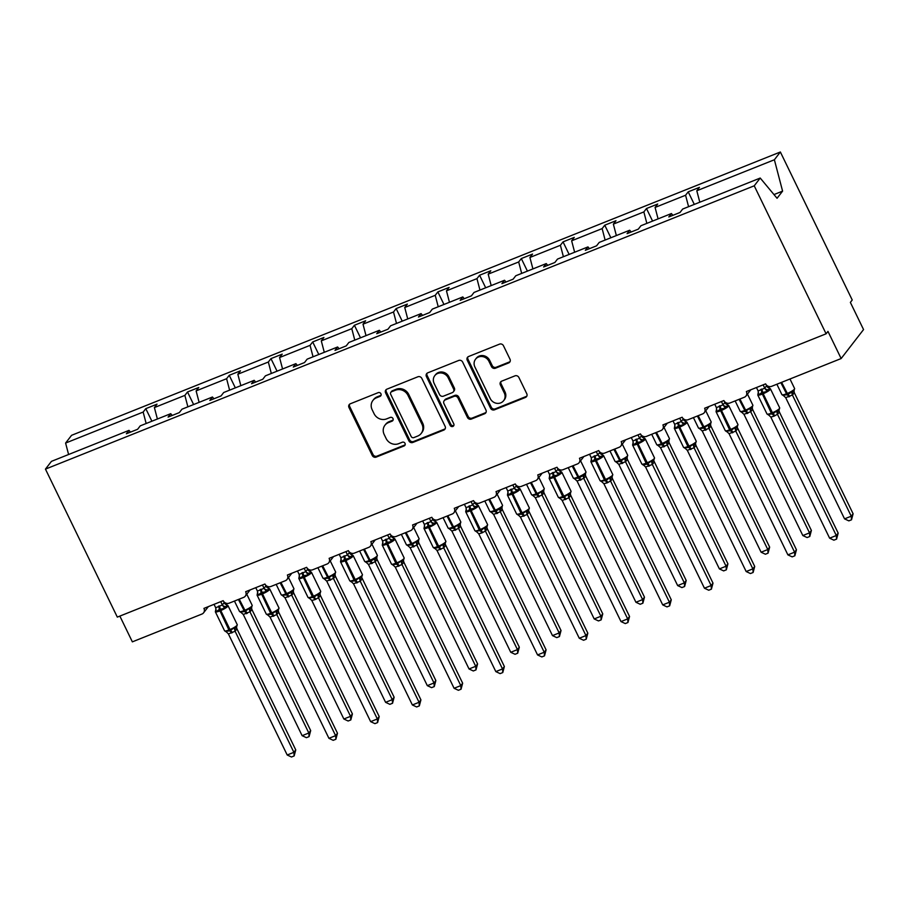 <?xml version="1.0" encoding="UTF-8"?>
<svg xmlns="http://www.w3.org/2000/svg" width="909" height="909" viewBox="0 0 909 909"><rect width="100%" height="100%" fill="white"/><g stroke="black" fill="none" stroke-linecap="round" stroke-linejoin="round"><path stroke-width="1.36" d="M380.939 393.779A2.113 1.943 -142.3 0 0 378.201 392.643L350.306 403.789A3.022 2.772 -142.3 0 0 348.976 407.505L372.27 455.489A3.022 2.772 -142.3 0 0 376.19 457.102L404.085 445.955A2.113 1.943 -142.3 0 0 405.016 443.353A2.113 1.943 -142.3 0 0 402.278 442.228L398.665 443.672A9.658 8.863 -142.3 0 1 386.12 438.49L384.177 434.491A9.658 8.863 -142.3 0 1 384.939 425.23A9.658 8.863 -142.3 0 1 388.438 422.605L392.052 421.162A2.113 1.943 -142.3 0 0 392.983 418.56A2.113 1.943 -142.3 0 0 390.234 417.436L386.62 418.879A9.658 8.863 -142.3 0 1 374.088 413.709L372.145 409.709A9.658 8.863 -142.3 0 1 372.906 400.449A9.658 8.863 -142.3 0 1 376.406 397.824L380.007 396.381A2.113 1.943 -142.3 0 0 380.939 393.779M508.676 362.93A3.022 2.772 -142.3 0 0 510.006 359.214L503.472 345.75A3.022 2.772 -142.3 0 0 499.552 344.136L468.578 356.521A3.022 2.772 -142.3 0 0 467.249 360.237L490.542 408.209A3.022 2.772 -142.3 0 0 494.462 409.834L525.436 397.449A3.022 2.772 -142.3 0 0 526.777 393.733L518.88 377.474A3.022 2.772 -142.3 0 0 514.96 375.86L501.7 381.155A3.022 2.772 -142.3 0 0 500.37 384.871L504.279 392.938A8.067 7.408 -142.3 0 1 503.643 400.676A8.067 7.408 -142.3 0 1 490.235 398.551L474.896 366.963A8.067 7.408 -142.3 0 1 475.543 359.214A8.067 7.408 -142.3 0 1 488.951 361.35L491.508 366.611A3.022 2.772 -142.3 0 0 495.428 368.225L508.676 362.93L509.426 361.964A3.022 2.772 -142.3 0 0 510.085 361.577M130.476 432.127L129.01 430.366L51.438 461.363L45.45 469.112L117.318 617.109L826.099 333.808L827.963 331.387L841.143 358.544L771.605 386.336A4.613 4.227 37.7 0 1 765.617 383.871L746.357 391.563A4.613 4.227 -142.3 0 1 744.323 397.244L729.882 403.017A4.613 4.227 37.7 0 1 723.894 400.551L704.634 408.243A4.613 4.227 -142.3 0 1 702.6 413.925L688.158 419.697A4.613 4.227 37.7 0 1 682.17 417.231L662.911 424.923A4.613 4.227 -142.3 0 1 660.877 430.605L646.435 436.377A4.613 4.227 37.7 0 1 640.447 433.9L621.188 441.604A4.613 4.227 -142.3 0 1 619.154 447.285L604.712 453.057A4.613 4.227 37.7 0 1 598.724 450.58L579.465 458.284A4.613 4.227 -142.3 0 1 577.431 463.954L562.989 469.726A4.613 4.227 37.7 0 1 556.99 467.26L537.742 474.952A4.613 4.227 -142.3 0 1 535.708 480.634L521.255 486.406A4.613 4.227 37.7 0 1 515.267 483.94L496.007 491.633A4.613 4.227 -142.3 0 1 493.973 497.314L479.532 503.086A4.613 4.227 37.7 0 1 473.544 500.62L454.284 508.313A4.613 4.227 -142.3 0 1 452.25 513.994L437.808 519.766A4.613 4.227 37.7 0 1 431.82 517.289L412.561 524.993A4.613 4.227 -142.3 0 1 410.527 530.674L396.085 536.446A4.613 4.227 37.7 0 1 390.097 533.969L370.838 541.673A4.613 4.227 -142.3 0 1 368.804 547.343L354.362 553.115A4.613 4.227 37.7 0 1 348.374 550.649L329.115 558.353A4.613 4.227 -142.3 0 1 327.081 564.023L312.639 569.795A4.613 4.227 37.7 0 1 306.651 567.33L287.392 575.022A4.613 4.227 -142.3 0 1 285.358 580.703L270.916 586.475A4.613 4.227 37.7 0 1 264.928 584.01L245.669 591.702A4.613 4.227 -142.3 0 1 243.635 597.383L229.193 603.156A4.613 4.227 37.7 0 1 223.194 600.679L203.946 608.382A4.613 4.227 -142.3 0 1 201.912 614.064L132.362 641.856L119.863 616.097M45.45 469.112L754.231 185.811L826.099 333.808M421.821 378.394A3.022 2.772 -142.3 0 0 417.913 376.769L386.927 389.154A3.022 2.772 -142.3 0 0 385.598 392.87L408.891 440.854A3.022 2.772 -142.3 0 0 412.811 442.467L443.797 430.082A3.022 2.772 -142.3 0 0 445.126 426.366L421.821 378.394M427.753 372.838L458.727 360.453A3.022 2.772 -142.3 0 1 462.647 362.066L485.951 410.05A3.022 2.772 -142.3 0 1 484.622 413.765L471.362 419.06A3.022 2.772 -142.3 0 1 467.442 417.447L457.988 397.994A3.022 2.772 -142.3 0 0 454.068 396.369L445.274 399.892A3.022 2.772 -142.3 0 0 443.944 403.607L453.784 423.867A2.113 1.943 -142.3 0 1 453.614 425.889A2.113 1.943 -142.3 0 1 450.103 425.332L426.423 376.553A3.022 2.772 -142.3 0 1 427.753 372.838M754.231 185.811L760.219 178.05L682.659 209.059L680.023 212.467L668.797 216.956L671.421 213.547L672.899 215.319M694.306 204.4L688.204 191.844L685.579 195.242L655.082 207.434L658.082 218.887M688.579 206.695L685.579 195.242M671.421 213.547L640.936 225.739L638.3 229.148L627.074 233.636L629.698 230.227L631.176 231.988M652.582 221.08L646.481 208.525L643.856 211.922L613.359 224.114L616.359 235.556M646.844 223.375L643.856 211.922M629.698 230.227L599.213 242.419L596.577 245.816L585.339 250.305L587.975 246.907L589.452 248.668M610.859 237.76L604.758 225.193L602.133 228.602L571.636 240.794L574.636 252.236M605.121 240.056L602.133 228.602M587.975 246.907L557.49 259.088L554.854 262.496L543.616 266.985L546.252 263.587L547.718 265.348M569.136 254.44L563.035 241.874L560.399 245.282L529.913 257.463L532.913 268.916M563.398 256.724L560.399 245.282M546.252 263.587L515.767 275.768L513.13 279.177L501.893 283.665L504.529 280.256L505.995 282.029M527.413 271.109L521.312 258.554L518.675 261.962L488.19 274.143L491.19 285.596M521.675 273.404L518.675 261.962M504.529 280.256L474.032 292.448L471.407 295.857L460.17 300.345L462.806 296.936L464.272 298.709M485.69 287.789L479.588 275.234L476.952 278.631L446.467 290.823L449.455 302.277M479.952 290.085L476.952 278.631M462.806 296.936L432.309 309.128L429.684 312.537L418.447 317.025L421.083 313.616L422.549 315.378M443.967 304.47L437.865 291.914L435.229 295.311L404.744 307.503L407.732 318.945M438.229 306.765L435.229 295.311M421.083 313.616L390.586 325.808L387.961 329.206L376.724 333.694L379.36 330.297L380.826 332.058M402.233 321.15L396.142 308.583L393.506 311.992L363.009 324.183L366.009 335.626M396.506 323.445L393.506 311.992M379.36 330.297L348.863 342.477L346.227 345.886L335.001 350.374L337.625 346.977L339.102 348.738M360.509 337.83L354.408 325.263L351.783 328.672L321.286 340.852L324.286 352.306M354.783 340.114L351.783 328.672M337.625 346.977L307.14 359.157L304.504 362.566L293.277 367.054L295.902 363.645L297.379 365.418M318.786 354.499L312.685 341.943L310.06 345.352L279.563 357.532L282.563 368.986M313.048 356.794L310.06 345.352M295.902 363.645L265.417 375.837L262.781 379.246L251.543 383.734L254.179 380.326L255.656 382.098M277.063 371.179L270.962 358.623L268.337 362.021L237.84 374.213L240.84 385.666M271.325 373.474L268.337 362.021M254.179 380.326L223.694 392.518L221.057 395.926L209.82 400.414L212.456 397.006L213.922 398.767M235.34 387.859L229.238 375.303L226.602 378.701L196.117 390.893L199.116 402.335M229.602 390.154L226.602 378.701M212.456 397.006L181.97 409.198L179.334 412.595L168.097 417.083L170.733 413.686L172.199 415.447M193.617 404.539L187.515 391.972L184.879 395.381L154.394 407.573L157.018 404.164L145.792 408.652L143.156 412.061L65.596 443.058L71.584 435.309L780.365 151.996L852.233 299.993L850.37 302.413L863.55 329.569L841.143 358.544M187.879 406.834L184.879 395.381M129.01 430.366L126.374 433.763L137.611 429.275L140.236 425.867L170.733 413.686M151.894 421.219L145.792 408.652M146.156 423.503L143.156 412.061M699.805 202.207L696.805 190.754L699.441 187.356L688.204 191.844M646.481 208.525L657.718 204.025L655.082 207.434M604.758 225.193L615.995 220.705L613.359 224.114M563.035 241.874L574.272 237.385L571.636 240.794M521.312 258.554L532.549 254.065L529.913 257.463M479.588 275.234L490.815 270.746L488.19 274.143M437.865 291.914L449.091 287.414L446.467 290.823M396.142 308.583L407.368 304.095L404.744 307.503M354.408 325.263L365.645 320.775L363.009 324.183M312.685 341.943L323.922 337.455L321.286 340.852M270.962 358.623L282.199 354.135L279.563 357.532M229.238 375.303L240.476 370.804L237.84 374.213M187.515 391.972L198.753 387.484L196.117 390.893M760.219 178.05L777.059 198.276L782.592 191.129L774.377 159.757L696.805 190.754M774.377 159.757L780.365 151.996M157.393 419.015L154.394 407.573M68.595 454.511L65.596 443.058M782.592 191.129L773.979 194.571M381.064 395.256A2.113 1.943 -142.3 0 1 380.757 395.415L377.144 396.858A9.658 8.863 -142.3 0 0 373.656 399.483L372.906 400.449M384.939 425.23L385.689 424.264A9.658 8.863 -142.3 0 1 389.188 421.64L392.79 420.197A2.113 1.943 -142.3 0 0 393.097 420.038M349.647 404.175A3.022 2.772 -142.3 0 0 349.715 406.539L373.02 454.523A3.022 2.772 -142.3 0 0 376.94 456.136L404.835 444.99A2.113 1.943 -142.3 0 0 405.141 444.831M386.268 389.541A3.022 2.772 -142.3 0 0 386.348 391.904L409.641 439.888A3.022 2.772 -142.3 0 0 413.561 441.501L444.535 429.116A3.022 2.772 -142.3 0 0 445.205 428.73M391.631 391.734A2.113 1.943 -142.3 0 0 390.7 394.336L411.141 436.445A2.113 1.943 -142.3 0 0 413.89 437.581L417.697 436.059A9.658 8.863 -142.3 0 0 421.197 433.434A9.658 8.863 -142.3 0 0 421.958 424.173L407.982 395.381A9.658 8.863 -142.3 0 0 395.438 390.211L391.631 391.734L392.37 390.768A2.113 1.943 -142.3 0 0 391.609 391.336L390.859 392.302M421.197 433.434L421.935 432.468A9.658 8.863 -142.3 0 0 422.708 423.208L421.958 424.173M392.37 390.768L396.176 389.245A9.658 8.863 -142.3 0 1 408.72 394.415L422.708 423.208M444.183 400.71L444.933 399.744A3.022 2.772 -142.3 0 1 446.024 398.926L454.818 395.404A3.022 2.772 -142.3 0 1 458.738 397.028L468.192 416.481A3.022 2.772 -142.3 0 0 472.101 418.095L485.361 412.8A3.022 2.772 -142.3 0 0 486.02 412.413M427.094 373.224A3.022 2.772 -142.3 0 0 427.173 375.587L450.853 424.367A2.113 1.943 -142.3 0 0 453.909 425.344M448.182 377.803A8.067 7.408 -142.3 0 0 434.775 375.667A8.067 7.408 -142.3 0 0 434.138 383.416L439.547 394.54A3.022 2.772 -142.3 0 0 443.467 396.154L452.262 392.643A3.022 2.772 -142.3 0 0 453.591 388.927L448.182 377.803L448.932 376.837A8.067 7.408 -142.3 0 0 435.525 374.701L434.775 375.667M453.352 391.824L454.102 390.859A3.022 2.772 -142.3 0 0 454.341 387.961L453.591 388.927M448.932 376.837L454.341 387.961M475.543 359.214L476.282 358.248A8.067 7.408 -142.3 0 1 489.69 360.384L492.246 365.645A3.022 2.772 -142.3 0 0 496.166 367.259L509.426 361.964M503.643 400.676L504.393 399.71A8.067 7.408 -142.3 0 0 505.029 391.972L504.279 392.938M501.041 381.541A3.022 2.772 -142.3 0 0 501.12 383.905L505.029 391.972M467.919 356.907A3.022 2.772 -142.3 0 0 467.987 359.271L491.292 407.243A3.022 2.772 -142.3 0 0 495.212 408.868L526.186 396.483A3.022 2.772 -142.3 0 0 526.845 396.097M227.034 605.235L224.705 608.257L219.296 609.473L216.081 611.7L215.797 609.564M231.477 633.016A3.386 1.182 -111.8 0 0 229.716 630.926L228.909 629.982A6.613 1.25 -25.9 0 1 224.568 630.789L226.455 632.005L225.568 631.244L229.716 630.926L234.192 627.789L236.567 627.187A3.386 2.761 -169.8 0 0 236.954 628.858L235.113 631.244L228.398 633.914L287.199 754.993L293.88 752.322L235.09 631.244A3.386 3.147 -95.2 0 1 235.658 627.835M295.755 749.914L294.152 755.936L293.88 752.322L295.755 749.914L236.954 628.858M236.624 627.63L236.954 628.823M220.728 601.667L222.341 604.974L224.205 602.565L228.034 605.689A6.613 1.25 154.1 0 1 227.841 606.269A6.613 1.25 154.1 0 1 220.489 610.643L219.683 610.973A6.613 1.25 154.1 0 1 215.342 611.78L216.058 609.28M223.659 601.451L224.205 602.565A3.386 3.147 -95.2 0 0 226.727 604.735M214.047 604.337L215.706 607.769L222.341 604.974M216.081 611.7L215.706 607.769M222.398 605.099L224.705 608.257M226.455 632.005L228.341 633.789M234.192 627.789L235.033 631.119M294.152 755.936L291.482 757.004L287.199 754.993M310.685 730.586L309.083 736.608L308.821 733.006L249.964 611.802L243.271 614.473L302.129 735.676L308.821 733.006L310.685 730.586L251.895 609.507L250.043 611.916A3.386 3.147 84.8 0 1 250.589 608.519L251.748 607.587M251.52 607.837L251.895 609.507M243.271 614.473L240.499 611.927L244.646 611.609L238.408 599.463M246.419 613.7A3.386 1.182 68.2 0 0 244.646 611.609L249.134 608.473L250.589 608.519M249.964 611.802L249.134 608.473M309.083 736.608L306.413 737.676L302.129 735.676M352.408 713.917L350.806 719.939L350.544 716.326L291.687 595.122L285.006 597.792L343.852 718.996L350.544 716.326L352.408 713.917L293.618 592.827L291.744 595.247M293.255 591.168L293.618 592.827M285.006 597.792L282.222 595.247L286.369 594.929L280.131 582.794M288.142 597.02A3.386 1.182 68.2 0 0 286.369 594.929L293.471 590.918M291.687 595.122L290.857 591.793M350.806 719.939L348.136 721.007L343.852 718.996M394.131 697.237L392.54 703.259L392.268 699.646L333.421 578.442L326.729 581.124L385.586 702.327L392.268 699.646L394.131 697.237L335.341 576.147L333.501 578.567A3.386 3.147 84.8 0 1 334.046 575.158L335.194 574.238M335.33 576.192A3.386 2.761 10.2 0 1 334.932 574.533L335.341 576.147M326.729 581.124L323.945 578.567L328.104 578.249L321.854 566.114M329.865 580.34A3.386 1.182 68.2 0 0 328.104 578.249L332.58 575.113L334.046 575.158M333.421 578.442L332.58 575.113M392.54 703.259L389.859 704.327L385.586 702.327M435.854 680.557L434.263 686.579L433.991 682.977L375.144 561.762L368.452 564.444L427.31 685.647L433.991 682.977L435.854 680.557L377.065 559.478L375.201 561.887M376.701 557.808L377.065 559.478A3.386 2.761 10.2 0 1 376.656 557.853L376.678 557.74M368.452 564.444L365.679 561.887L369.827 561.58L363.589 549.434M371.588 563.66A3.386 1.182 68.2 0 0 369.827 561.58L376.917 557.558M375.144 561.762L374.303 558.444M434.263 686.579L431.593 687.647L427.31 685.647M477.589 663.877L475.986 669.899L475.714 666.297L416.867 545.093L410.175 547.763L469.033 668.967L475.714 666.297L477.589 663.877L418.788 542.798L416.947 545.207A3.386 3.147 84.8 0 1 417.492 541.798L418.64 540.878M418.424 541.128L418.788 542.798M410.175 547.763L407.402 545.207L411.55 544.9L405.312 532.754M413.311 546.991A3.386 1.182 68.2 0 0 411.55 544.9L416.027 541.764L417.492 541.798M416.867 545.093L416.027 541.764M475.986 669.899L473.316 670.967L469.033 668.967M268.769 588.555L266.428 591.577L261.826 592.475L257.804 595.02L257.52 592.884M273.2 616.336A3.386 1.182 -111.8 0 0 271.439 614.245L270.632 613.302A6.613 1.25 -25.9 0 1 266.292 614.109L268.178 615.325L267.291 614.564L271.439 614.245L275.916 611.109L278.29 610.507A3.386 2.761 -169.8 0 0 278.677 612.189L276.836 614.564L270.064 617.109L328.922 738.324L335.614 735.642L276.813 614.564M337.478 733.233L335.876 739.256L335.614 735.642L337.478 733.233L278.677 612.189M278.347 610.95L278.677 612.143M262.451 584.987L264.065 588.293L265.928 585.885L269.757 589.009A6.613 1.25 154.1 0 1 269.564 589.6A6.613 1.25 154.1 0 1 262.212 593.975L261.406 594.293A6.613 1.25 154.1 0 1 257.065 595.1L257.781 592.6M265.394 584.771L265.928 585.885M255.77 587.668L257.429 591.089L264.065 588.293M257.804 595.02L257.429 591.089M264.121 588.418L266.428 591.577M268.178 615.325L270.064 617.109M275.916 611.109L276.756 614.439M335.876 739.256L333.205 740.324L328.922 738.324M310.492 571.875L308.151 574.897L303.549 575.795L299.527 578.34L299.243 576.215M314.934 599.656L311.787 600.44L370.645 721.644L377.337 718.962L318.48 597.758L314.934 599.656A3.386 1.182 -111.8 0 0 313.162 597.577L312.355 596.622A6.613 1.25 -25.9 0 1 308.026 597.429L309.901 598.645L309.015 597.883L313.969 597.247L317.639 594.441L320.013 593.838L320.718 591.339L311.48 572.329A6.613 1.25 154.1 0 1 311.287 572.92A6.613 1.25 154.1 0 1 303.936 577.295L303.129 577.613A6.613 1.25 154.1 0 1 298.788 578.419L299.504 575.92M379.201 716.553L377.599 722.575L377.337 718.962L379.201 716.553L320.411 595.475L318.536 597.883A3.386 3.147 -95.2 0 1 319.104 594.475M320.07 594.27L320.411 595.475M304.185 568.318L305.788 571.625L307.651 569.204L311.48 572.329M307.117 568.091L307.651 569.204A3.386 3.147 -95.2 0 0 310.174 571.375M297.493 570.988L299.152 574.42L305.788 571.625M299.527 578.34L299.152 574.42M305.844 571.738L308.151 574.897M309.901 598.645L311.787 600.44M317.639 594.441L318.48 597.758M377.599 722.575L374.928 723.644L370.645 721.644M352.215 555.194L349.874 558.217L344.477 559.444L341.25 561.671L340.966 559.535M356.658 582.987A3.386 1.182 -111.8 0 0 354.885 580.896L354.09 579.942A6.613 1.25 -25.9 0 1 349.749 580.76L351.033 581.726L350.738 581.203L354.885 580.896L359.362 577.76L361.737 577.158A3.386 2.761 -169.8 0 0 362.123 578.828L360.282 581.203L353.51 583.76L412.368 704.964L419.06 702.293L360.259 581.203M351.624 581.965L353.51 583.76M420.924 699.873L419.322 705.895L419.06 702.293L420.924 699.873L361.793 577.59M345.909 551.638L347.511 554.944L349.374 552.524L353.203 555.649A6.613 1.25 154.1 0 1 353.01 556.24A6.613 1.25 154.1 0 1 345.659 560.614L344.852 560.933A6.613 1.25 154.1 0 1 340.511 561.751L341.227 559.24M348.84 551.422L349.374 552.524M339.216 554.308L340.875 557.74L347.511 554.944M341.25 561.671L340.875 557.74M347.568 555.058L349.874 558.217M359.362 577.76L360.203 581.078M419.322 705.895L416.652 706.963L412.368 704.964M393.938 538.526L391.609 541.537L386.995 542.446L382.973 544.991L382.689 542.855M398.381 566.307A3.386 1.182 -111.8 0 0 396.608 564.216L395.813 563.262A6.613 1.25 -25.9 0 1 391.472 564.08L393.347 565.296L392.461 564.523L396.608 564.216L401.096 561.08L403.403 560.535A3.386 2.761 -169.8 0 0 403.846 562.148L402.017 564.523L395.301 567.205L454.091 688.283L460.783 685.613L401.983 564.523A3.386 3.147 -95.2 0 1 402.562 561.126M462.647 683.193L461.045 689.215L460.783 685.613L462.647 683.193L403.846 562.148M403.528 560.91L403.857 562.114M387.632 534.958L389.234 538.264L391.097 535.844L394.938 538.969A6.613 1.25 154.1 0 1 394.733 539.56A6.613 1.25 154.1 0 1 387.382 543.934L386.575 544.252A6.613 1.25 154.1 0 1 382.234 545.07L382.95 542.571M390.563 534.742L391.097 535.844A3.386 3.147 -95.2 0 0 393.62 538.026M380.939 537.628L382.609 541.06L389.234 538.264A3.386 2.761 -169.8 0 0 392.222 539.832M382.973 544.991L382.609 541.06M389.291 538.389L391.609 541.537M393.347 565.296L395.245 567.08M401.096 561.08L401.926 564.409M461.045 689.215L458.375 690.283L454.091 688.283M519.312 647.197L517.71 653.219L517.437 649.617L458.591 528.413L451.898 531.083L510.756 652.287L517.437 649.617L519.312 647.197L460.511 526.118L458.67 528.527A3.386 3.147 84.8 0 1 459.215 525.129L460.363 524.198M460.147 524.448L460.511 526.118A3.386 2.761 10.2 0 1 460.102 524.493L460.124 524.379M451.898 531.083L449.126 528.538L453.273 528.22L447.035 516.073M455.034 530.311A3.386 1.182 68.2 0 0 453.273 528.22L457.75 525.084L459.215 525.129M458.591 528.413L457.75 525.084M517.71 653.219L515.039 654.287L510.756 652.287M435.661 521.846L433.332 524.857L427.923 526.084L424.696 528.311L424.412 526.175M440.104 549.627A3.386 1.182 -111.8 0 0 438.343 547.536L437.536 546.593A6.613 1.25 -25.9 0 1 433.195 547.4L434.479 548.366L438.343 547.536L442.819 544.4L445.183 543.798A3.386 2.761 -169.8 0 0 445.569 545.468L443.74 547.854L437.024 550.524L495.825 671.603L502.507 668.933L443.717 547.854M435.07 548.616L436.968 550.399M504.37 666.524L502.779 672.546L502.507 668.933L504.37 666.524L445.251 544.241M429.355 518.278L430.957 521.584L432.82 519.175L436.661 522.3A6.613 1.25 154.1 0 1 436.468 522.88A6.613 1.25 154.1 0 1 429.105 527.254L428.309 527.584A6.613 1.25 154.1 0 1 423.969 528.39L424.673 525.891M432.286 518.062L432.82 519.175A3.386 3.147 -95.2 0 0 435.343 521.346M422.662 520.948L424.333 524.379L430.957 521.584M424.696 528.311L424.333 524.379M431.025 521.709L433.332 524.857M442.819 544.4L443.66 547.729M502.779 672.546L500.098 673.614L495.825 671.603M561.035 630.528L559.433 636.55L559.171 632.937L500.314 511.733L493.621 514.403L552.479 635.607L559.171 632.937L561.035 630.528L502.234 509.438L500.37 511.858M501.87 507.779L502.234 509.438M493.621 514.403L490.849 511.858L494.996 511.54L488.758 499.405M496.757 513.63A3.386 1.182 68.2 0 0 494.996 511.54L502.098 507.529M500.314 511.733L499.473 508.404M559.433 636.55L556.763 637.618L552.479 635.607M477.384 505.165L475.055 508.188L470.453 509.085L466.431 511.631L466.147 509.494M481.827 532.947L478.748 533.844L537.549 654.923L544.23 652.253L485.383 531.049L481.827 532.947A3.386 1.182 -111.8 0 0 480.066 530.856L479.259 529.913A6.613 1.25 -25.9 0 1 474.918 530.72L476.805 531.935L475.918 531.174L480.861 530.538L484.542 527.72L486.906 527.129L487.61 524.629L478.384 505.62A6.613 1.25 154.1 0 1 478.191 506.211A6.613 1.25 154.1 0 1 470.828 510.585L470.033 510.903A6.613 1.25 154.1 0 1 465.692 511.71L466.397 509.21M546.093 649.844L544.502 655.866L544.23 652.253L546.093 649.844L487.304 528.754L485.44 531.174A3.386 3.147 -95.2 0 1 486.008 527.765M486.974 527.561L487.304 528.754M471.078 501.598L472.68 504.904L474.555 502.495L478.384 505.62M474.009 501.382L474.555 502.495A3.386 3.147 -95.2 0 0 477.066 504.665M464.397 504.279L466.056 507.699L472.68 504.904A3.386 2.761 -169.8 0 0 475.668 506.472M466.431 511.631L466.056 507.699M472.748 505.029L475.055 508.188M476.805 531.935L478.691 533.719M484.542 527.72L485.383 531.049M544.502 655.866L541.832 656.934L537.549 654.923M602.758 613.848L601.156 619.87L600.894 616.257L542.037 495.053L535.344 497.734L594.202 618.938L600.894 616.257L602.758 613.848L543.968 492.758L542.116 495.178A3.386 3.147 84.8 0 1 542.662 491.769L543.821 490.849M543.593 491.099L543.968 492.758M535.344 497.734L532.572 495.178L536.719 494.86L530.481 482.724M538.492 496.95A3.386 1.182 68.2 0 0 536.719 494.86L541.196 491.724L542.662 491.769M542.037 495.053L541.196 491.724M601.156 619.87L598.486 620.938L594.202 618.938M519.107 488.485L516.778 491.508L512.176 492.405L508.154 494.951L507.87 492.826M523.55 516.267A3.386 1.182 -111.8 0 0 521.789 514.187L520.982 513.233A6.613 1.25 -25.9 0 1 516.642 514.039L518.528 515.255L517.641 514.494L521.789 514.187L526.266 511.051L528.629 510.449A3.386 2.761 -169.8 0 0 529.027 512.119L527.186 514.494L520.414 517.051L579.272 638.254L585.953 635.573L527.163 514.494A3.386 3.147 -95.2 0 1 527.731 511.085M587.828 633.164L586.225 639.186L585.953 635.573L587.828 633.164L528.697 510.881M512.801 484.929L514.403 488.235L516.278 485.815L520.107 488.94A6.613 1.25 154.1 0 1 519.914 489.531A6.613 1.25 154.1 0 1 512.551 493.905L511.756 494.223A6.613 1.25 154.1 0 1 507.415 495.03L508.131 492.53M515.733 484.702L516.278 485.815A3.386 3.147 -95.2 0 0 518.8 487.985M506.12 487.599L507.779 491.03L514.403 488.235M508.154 494.951L507.779 491.03M514.471 488.349L516.778 491.508M518.528 515.255L520.414 517.051M526.266 511.051L527.106 514.369M586.225 639.186L583.555 640.254L579.272 638.254M644.481 597.168L642.879 603.19L642.618 599.588L583.76 478.373L577.067 481.054L635.925 602.258L642.618 599.588L644.481 597.168L585.691 476.089L583.817 478.498M585.316 474.418L585.691 476.089M577.067 481.054L574.295 478.498L578.442 478.191L572.204 466.044M580.215 480.27A3.386 1.182 68.2 0 0 578.442 478.191L585.544 474.168M583.76 478.373L582.919 475.055M642.879 603.19L640.209 604.258L635.925 602.258M560.83 471.805L558.501 474.828L553.092 476.055L549.877 478.282L549.593 476.146M565.273 499.598A3.386 1.182 -111.8 0 0 563.512 497.507L562.705 496.553A6.613 1.25 -25.9 0 1 558.365 497.371L560.251 498.575L559.365 497.814L563.512 497.507L567.989 494.371L570.363 493.769A3.386 2.761 -169.8 0 0 570.75 495.439L568.909 497.814L562.194 500.495L620.995 621.574L627.676 618.904L568.886 497.814M629.551 616.484L627.949 622.506L627.676 618.904L629.551 616.484L570.75 495.439M570.42 494.201L570.75 495.405M554.524 468.249L556.138 471.555L558.001 469.135L561.83 472.26A6.613 1.25 154.1 0 1 561.637 472.85A6.613 1.25 154.1 0 1 554.274 477.225L553.479 477.543A6.613 1.25 154.1 0 1 549.138 478.361L549.854 475.85M557.456 468.033L558.001 469.135M547.843 470.919L549.502 474.35L556.138 471.555M549.877 478.282L549.502 474.35M556.194 471.669L558.501 474.828M560.251 498.575L562.137 500.37M567.989 494.371L568.829 497.689M627.949 622.506L625.278 623.574L620.995 621.574M686.204 580.487L684.602 586.51L684.341 582.908L625.483 461.704L618.802 464.374L677.648 585.578L684.341 582.908L686.204 580.487L627.415 459.409L625.574 461.817A3.386 3.147 84.8 0 1 626.119 458.409L627.267 457.488M627.051 457.738L627.415 459.409M618.802 464.374L616.018 461.817L620.165 461.511L613.927 449.364M621.938 463.601A3.386 1.182 68.2 0 0 620.165 461.511L624.653 458.375L626.119 458.409M625.483 461.704L624.653 458.375M684.602 586.51L681.932 587.578L677.648 585.578M602.565 455.136L600.224 458.147L594.816 459.375L591.6 461.602L591.316 459.465M606.996 482.918L603.86 483.69L662.718 604.894L669.41 602.224L610.553 481.02L606.996 482.918A3.386 1.182 -111.8 0 0 605.235 480.827L604.428 479.872A6.613 1.25 -25.9 0 1 600.088 480.691L601.974 481.906L601.088 481.134L606.042 480.509L609.712 477.691L612.075 477.1L612.791 474.589L603.553 455.579A6.613 1.25 154.1 0 1 603.36 456.17A6.613 1.25 154.1 0 1 596.009 460.545L595.202 460.863A6.613 1.25 154.1 0 1 590.861 461.681L591.577 459.181M671.274 599.804L669.672 605.826L669.41 602.224L671.274 599.804L612.473 478.725L610.609 481.134A3.386 3.147 -95.2 0 1 611.178 477.736M612.143 477.52L612.473 478.725M596.247 451.568L597.861 454.875L599.724 452.455L603.553 455.579M599.19 451.353L599.724 452.455A3.386 3.147 -95.2 0 0 602.247 454.636M589.566 454.239L591.225 457.67L597.861 454.875M591.6 461.602L591.225 457.67M597.917 455L600.224 458.147M601.974 481.906L603.86 483.69M609.712 477.691L610.553 481.02M669.672 605.826L667.001 606.894L662.718 604.894M727.927 563.807L726.336 569.829L726.064 566.227L667.217 445.024L660.525 447.694L719.383 568.898L726.064 566.227L727.927 563.807L669.138 442.728L667.274 445.149M668.774 441.058L669.138 442.728A3.386 2.761 10.2 0 1 668.729 441.104L668.74 440.99M660.525 447.694L657.741 445.149L661.9 444.831L655.65 432.684M663.661 446.921A3.386 1.182 68.2 0 0 661.9 444.831L668.99 440.808M667.217 445.024L666.377 441.694M726.336 569.829L723.655 570.897L719.383 568.898M644.288 438.456L641.947 441.467L636.539 442.694L633.323 444.921L633.039 442.785M648.731 466.237A3.386 1.182 -111.8 0 0 646.958 464.147L646.151 463.204A6.613 1.25 -25.9 0 1 641.822 464.01L643.095 464.976L646.958 464.147L651.435 461.011L653.81 460.409A3.386 2.761 -169.8 0 0 654.196 462.079L652.355 464.465L645.583 467.01L704.441 588.214L711.133 585.544L652.332 464.465M643.697 465.226L645.583 467.01M712.997 583.135L711.395 589.157L711.133 585.544L712.997 583.135L653.866 460.852M637.982 434.888L639.584 438.195L641.447 435.786L645.276 438.911A6.613 1.25 154.1 0 1 645.083 439.49A6.613 1.25 154.1 0 1 637.732 443.865L636.925 444.194A6.613 1.25 154.1 0 1 632.584 445.001L633.3 442.501M640.913 434.672L641.447 435.786M631.289 437.559L632.948 440.99L639.584 438.195M633.323 444.921L632.948 440.99M639.641 438.32L641.947 441.467M651.435 461.011L652.276 464.34M711.395 589.157L708.725 590.225L704.441 588.214M769.65 547.138L768.06 553.161L767.787 549.547L708.94 428.344L702.248 431.014L761.106 552.217L767.787 549.547L769.65 547.138L710.861 426.048L709.02 428.469A3.386 3.147 84.8 0 1 709.565 425.06L710.713 424.139M710.497 424.389L710.861 426.048M702.248 431.014L699.476 428.469L703.623 428.15L697.385 416.015M705.384 430.241A3.386 1.182 68.2 0 0 703.623 428.15L708.1 425.014L709.565 425.06M708.94 428.344L708.1 425.014M768.06 553.161L765.389 554.229L761.106 552.217M686.011 421.776L683.67 424.798L679.068 425.696L675.046 428.241L674.762 426.105M690.454 449.557A3.386 1.182 -111.8 0 0 688.681 447.467L687.886 446.524A6.613 1.25 -25.9 0 1 683.545 447.33L685.42 448.546L684.534 447.785L688.681 447.467L693.158 444.331L695.476 443.785A3.386 2.761 -169.8 0 0 695.919 445.41L694.078 447.785L687.306 450.33L746.164 571.534L752.857 568.864L694.056 447.785A3.386 3.147 -95.2 0 1 694.624 444.376M754.72 566.455L753.118 572.477L752.857 568.864L754.72 566.455L695.919 445.41M695.59 444.171L695.93 445.365M679.705 418.208L681.307 421.515L683.17 419.106L686.999 422.231A6.613 1.25 154.1 0 1 686.806 422.821A6.613 1.25 154.1 0 1 679.455 427.196L678.648 427.514A6.613 1.25 154.1 0 1 674.308 428.321L675.023 425.821M682.636 417.992L683.17 419.106A3.386 3.147 -95.2 0 0 685.693 421.276M673.012 420.89L674.671 424.31L681.307 421.515A3.386 2.761 -169.8 0 0 684.295 423.083M675.046 428.241L674.671 424.31M681.364 421.64L683.67 424.798M685.42 448.546L687.306 450.33M693.158 444.331L693.999 447.66M753.118 572.477L750.448 573.545L746.164 571.534M811.385 530.458L809.783 536.48L809.51 532.867L750.664 411.663L743.971 414.345L802.829 535.549L809.51 532.867L811.385 530.458L752.584 409.368L750.743 411.788A3.386 3.147 84.8 0 1 751.288 408.38L752.436 407.459M752.22 407.709L752.584 409.368A3.386 2.761 10.2 0 1 752.175 407.755L752.197 407.63M743.971 414.345L741.199 411.788L745.346 411.47L739.108 399.335M747.107 413.561A3.386 1.182 68.2 0 0 745.346 411.47L749.823 408.334L751.288 408.38M750.664 411.663L749.823 408.334M809.783 536.48L807.112 537.549L802.829 535.549M727.734 405.096L725.405 408.118L720.792 409.016L716.769 411.561L716.485 409.436M732.177 432.877A3.386 1.182 -111.8 0 0 730.404 430.798L729.609 429.843A6.613 1.25 -25.9 0 1 725.268 430.65L726.552 431.627L726.257 431.105L730.404 430.798L734.892 427.662L737.256 427.06A3.386 2.761 -169.8 0 0 737.642 428.73L735.813 431.105L729.041 433.661L787.887 554.865L794.58 552.183L735.779 431.105M727.143 431.866L729.041 433.661M796.443 549.775L794.841 555.797L794.58 552.183L796.443 549.775L737.324 427.491M721.428 401.539L723.03 404.846L724.893 402.426L728.734 405.55A6.613 1.25 154.1 0 1 728.529 406.141A6.613 1.25 154.1 0 1 721.178 410.516L720.371 410.834A6.613 1.25 154.1 0 1 716.031 411.641L716.746 409.141M724.359 401.312L724.893 402.426A3.386 3.147 -95.2 0 0 727.416 404.596M714.735 404.21L716.406 407.641L723.03 404.846M716.769 411.561L716.406 407.641M723.087 404.959L725.405 408.118M734.892 427.662L735.722 430.98M794.841 555.797L792.171 556.865L787.887 554.865M853.108 513.778L851.506 519.8L851.233 516.198L792.387 394.983L785.694 397.665L844.552 518.869L851.233 516.198L853.108 513.778L794.307 392.699L792.443 395.108M793.943 391.029L794.307 392.699M785.694 397.665L782.922 395.108L787.069 394.801L780.831 382.655M788.83 396.881A3.386 1.182 68.2 0 0 787.069 394.801L794.159 390.779M792.387 394.983L791.546 391.665M851.506 519.8L848.836 520.868L844.552 518.869M769.457 388.416L767.128 391.438L761.719 392.665L758.492 394.892L758.208 392.756M773.9 416.208L770.821 417.106L829.622 538.185L836.303 535.515L777.456 414.299L773.9 416.208A3.386 1.182 -111.8 0 0 772.127 414.118L771.332 413.163A6.613 1.25 -25.9 0 1 766.991 413.981L768.866 415.186L767.98 414.424L772.934 413.8L776.616 410.982L778.979 410.379L779.683 407.88L770.457 388.87A6.613 1.25 154.1 0 1 770.264 389.461A6.613 1.25 154.1 0 1 762.901 393.836L762.106 394.154A6.613 1.25 154.1 0 1 757.765 394.972L758.47 392.461M838.166 533.094L836.575 539.117L836.303 535.515L838.166 533.094L779.377 412.016L777.513 414.424A3.386 3.147 -95.2 0 1 778.081 411.016M779.047 410.811L779.377 412.016M763.151 384.859L764.753 388.166L766.617 385.746L770.457 388.87M766.082 384.643L766.617 385.746M756.458 387.529L758.129 390.961L764.753 388.166A3.386 2.761 -169.8 0 0 767.741 389.734M758.492 394.892L758.129 390.961M764.821 388.279L767.128 391.438M768.866 415.186L770.764 416.981M776.616 410.982L777.456 414.299M836.575 539.117L833.894 540.185L829.622 538.185M377.144 396.858L376.406 397.824M392.79 420.197L392.052 421.162M389.188 421.64L388.438 422.605M404.835 444.99L404.085 445.955M376.94 456.136L376.19 457.102M373.02 454.523L372.27 455.489M349.715 406.539L348.976 407.505M380.757 395.415L380.007 396.381M444.535 429.116L443.797 430.082M413.561 441.501L412.811 442.467M409.641 439.888L408.891 440.854M386.348 391.904L385.598 392.87M408.72 394.415L407.982 395.381M396.176 389.245L395.438 390.211M485.361 412.8L484.622 413.765M472.101 418.095L471.362 419.06M468.192 416.481L467.442 417.447M458.738 397.028L457.988 397.994M454.818 395.404L454.068 396.369M446.024 398.926L445.274 399.892M450.853 424.367L450.103 425.332M427.173 375.587L426.423 376.553M496.166 367.259L495.428 368.225M492.246 365.645L491.508 366.611M489.69 360.384L488.951 361.35M501.12 383.905L500.37 384.871M526.186 396.483L525.436 397.449M495.212 408.868L494.462 409.834M491.292 407.243L490.542 408.209M467.987 359.271L467.249 360.237M218.455 606.189A3.386 1.182 -111.8 0 1 219.296 609.473L228.909 629.982L229.716 629.653A6.613 1.25 -25.9 0 0 237.067 625.278A6.613 1.25 -25.9 0 0 237.26 624.699L228.034 605.689M232.284 632.698A3.386 1.182 -111.8 0 0 230.511 630.607L220.103 609.155A3.386 1.182 -111.8 0 0 219.262 605.871M215.547 610.45A3.386 2.761 -169.8 0 0 216.024 609.496M222.341 604.939A3.386 2.761 -169.8 0 0 225.318 606.542M241.385 612.689L239.51 611.473A6.613 1.25 -25.9 0 0 243.851 610.666L244.646 610.337A6.613 1.25 -25.9 0 0 252.009 605.962A6.613 1.25 -25.9 0 0 252.202 605.371L251.498 607.769M247.214 613.382A3.386 1.182 68.2 0 0 245.453 611.291L239.215 599.145M251.884 609.541A3.386 2.761 10.2 0 1 251.486 607.882M283.108 596.009L281.233 594.793A6.613 1.25 -25.9 0 0 285.574 593.986L286.369 593.657A6.613 1.25 -25.9 0 0 293.732 589.282A6.613 1.25 -25.9 0 0 293.925 588.702L293.221 591.089M288.937 596.702A3.386 1.182 68.2 0 0 287.176 594.611L280.938 582.464M293.607 592.873A3.386 2.761 10.2 0 1 293.209 591.214M291.778 595.247A3.386 3.147 84.8 0 1 292.323 591.839M324.831 579.328L322.956 578.113A6.613 1.25 -25.9 0 0 327.297 577.306L328.092 576.988A6.613 1.25 -25.9 0 0 335.455 572.613A6.613 1.25 -25.9 0 0 335.648 572.022L334.944 574.408M330.671 580.022A3.386 1.182 68.2 0 0 328.899 577.931L322.661 565.796M366.566 562.648L364.679 561.432A6.613 1.25 -25.9 0 0 369.02 560.626L369.827 560.308A6.613 1.25 -25.9 0 0 377.178 555.933A6.613 1.25 -25.9 0 0 377.371 555.342L376.656 557.842M372.395 563.341A3.386 1.182 68.2 0 0 370.622 561.251L364.384 549.116M375.224 561.887A3.386 3.147 84.8 0 1 375.769 558.478M408.289 545.968L406.403 544.764A6.613 1.25 -25.9 0 0 410.743 543.946L411.55 543.627A6.613 1.25 -25.9 0 0 418.901 539.253A6.613 1.25 -25.9 0 0 419.094 538.662L418.401 541.06M414.118 546.661A3.386 1.182 68.2 0 0 412.345 544.582L406.107 532.435M418.788 542.832A3.386 2.761 10.2 0 1 418.379 541.173M260.179 589.521A3.386 1.182 -111.8 0 1 261.019 592.804L270.632 613.302L271.439 612.984A6.613 1.25 -25.9 0 0 278.79 608.61A6.613 1.25 -25.9 0 0 278.995 608.019L269.757 589.009M274.007 616.018A3.386 1.182 -111.8 0 0 272.245 613.927L261.826 592.475A3.386 1.182 -111.8 0 0 260.985 589.191M257.27 593.77A3.386 2.761 -169.8 0 0 257.747 592.816M264.065 588.259A3.386 2.761 -169.8 0 0 267.053 589.861M265.905 585.885A3.386 3.147 -95.2 0 0 268.45 588.055M277.381 611.155A3.386 3.147 -95.2 0 0 276.836 614.564M301.902 572.84A3.386 1.182 -111.8 0 1 302.742 576.124L312.355 596.622L313.162 596.304A6.613 1.25 -25.9 0 0 320.513 591.929A6.613 1.25 -25.9 0 0 320.718 591.339M315.73 599.338A3.386 1.182 -111.8 0 0 313.969 597.247L303.549 575.795A3.386 1.182 -111.8 0 0 302.708 572.511M298.993 577.101A3.386 2.761 -169.8 0 0 299.47 576.136M305.788 571.579A3.386 2.761 -169.8 0 0 308.776 573.193M320.013 593.827L319.957 593.884A3.386 2.761 -169.8 0 0 320.4 595.509M343.625 556.16A3.386 1.182 -111.8 0 1 344.477 559.444L354.09 579.942L354.885 579.624A6.613 1.25 -25.9 0 0 362.248 575.249A6.613 1.25 -25.9 0 0 362.441 574.658L353.203 555.649M357.453 582.658A3.386 1.182 -111.8 0 0 355.692 580.578L345.272 559.126A3.386 1.182 -111.8 0 0 344.431 555.842M340.716 560.421A3.386 2.761 -169.8 0 0 341.193 559.467M347.511 554.899A3.386 2.761 -169.8 0 0 350.499 556.513M349.351 552.524A3.386 3.147 -95.2 0 0 351.897 554.695M360.828 577.794A3.386 3.147 -95.2 0 0 360.282 581.203M385.359 539.48A3.386 1.182 -111.8 0 1 386.2 542.764L395.813 563.262L396.608 562.944A6.613 1.25 -25.9 0 0 403.971 558.569A6.613 1.25 -25.9 0 0 404.164 557.978L394.938 538.969M399.176 565.989A3.386 1.182 -111.8 0 0 397.415 563.898L386.995 542.446A3.386 1.182 -111.8 0 0 386.155 539.162M382.439 543.741A3.386 2.761 -169.8 0 0 382.916 542.787M450.012 529.299L448.126 528.084A6.613 1.25 -25.9 0 0 452.466 527.277L453.273 526.947A6.613 1.25 -25.9 0 0 460.624 522.573A6.613 1.25 -25.9 0 0 460.818 521.982L460.113 524.493M455.841 529.992A3.386 1.182 68.2 0 0 454.068 527.902L447.83 515.755M427.082 522.8A3.386 1.182 -111.8 0 1 427.923 526.084L437.536 546.593L438.331 546.264A6.613 1.25 -25.9 0 0 445.694 541.889A6.613 1.25 -25.9 0 0 445.887 541.309L436.661 522.3M440.91 549.309A3.386 1.182 -111.8 0 0 439.138 547.218L428.718 525.766A3.386 1.182 -111.8 0 0 427.878 522.482M424.173 527.061A3.386 2.761 -169.8 0 0 424.639 526.106M430.968 521.55A3.386 2.761 -169.8 0 0 433.945 523.152M444.285 544.446A3.386 3.147 -95.2 0 0 443.74 547.854M491.735 512.619L489.849 511.403A6.613 1.25 -25.9 0 0 494.189 510.597L494.996 510.267A6.613 1.25 -25.9 0 0 502.347 505.893A6.613 1.25 -25.9 0 0 502.552 505.313L501.848 507.699M497.564 513.312A3.386 1.182 68.2 0 0 495.803 511.222L489.565 499.075M502.234 509.483A3.386 2.761 10.2 0 1 501.825 507.824M500.393 511.858A3.386 3.147 84.8 0 1 500.939 508.449M468.805 506.131A3.386 1.182 -111.8 0 1 469.646 509.415L479.259 529.913L480.066 529.595A6.613 1.25 -25.9 0 0 487.417 525.22A6.613 1.25 -25.9 0 0 487.61 524.629M482.634 532.629A3.386 1.182 -111.8 0 0 480.861 530.538L470.453 509.085A3.386 1.182 -111.8 0 0 469.601 505.802M465.897 510.381A3.386 2.761 -169.8 0 0 466.362 509.426M486.906 527.118L486.86 527.175A3.386 2.761 -169.8 0 0 487.292 528.799M533.458 495.939L531.583 494.723A6.613 1.25 -25.9 0 0 535.912 493.917L536.719 493.598A6.613 1.25 -25.9 0 0 544.071 489.224A6.613 1.25 -25.9 0 0 544.275 488.633L543.571 491.019M539.287 496.632A3.386 1.182 68.2 0 0 537.526 494.541L531.288 482.406M543.957 492.803A3.386 2.761 10.2 0 1 543.548 491.144M510.528 489.451A3.386 1.182 -111.8 0 1 511.369 492.735L520.982 513.233L521.789 512.915A6.613 1.25 -25.9 0 0 529.14 508.54A6.613 1.25 -25.9 0 0 529.333 507.949L520.107 488.94M524.357 515.948A3.386 1.182 -111.8 0 0 522.584 513.858L512.176 492.405A3.386 1.182 -111.8 0 0 511.335 489.122M507.62 493.712A3.386 2.761 -169.8 0 0 508.086 492.746M514.414 488.19A3.386 2.761 -169.8 0 0 517.391 489.803M575.181 479.259L573.306 478.043A6.613 1.25 -25.9 0 0 577.647 477.236L578.442 476.918A6.613 1.25 -25.9 0 0 585.805 472.544A6.613 1.25 -25.9 0 0 585.998 471.953L585.294 474.35M581.01 479.952A3.386 1.182 68.2 0 0 579.249 477.861L573.011 465.726M585.68 476.123A3.386 2.761 10.2 0 1 585.282 474.464M583.839 478.498A3.386 3.147 84.8 0 1 584.385 475.089M552.252 472.771A3.386 1.182 -111.8 0 1 553.092 476.055L562.705 496.553L563.512 496.234A6.613 1.25 -25.9 0 0 570.863 491.86A6.613 1.25 -25.9 0 0 571.057 491.269L561.83 472.26M566.08 499.268A3.386 1.182 -111.8 0 0 564.307 497.189L553.899 475.737A3.386 1.182 -111.8 0 0 553.058 472.453M549.343 477.032A3.386 2.761 -169.8 0 0 549.82 476.077M556.138 471.51A3.386 2.761 -169.8 0 0 559.115 473.123M557.978 469.135A3.386 3.147 -95.2 0 0 560.523 471.305M569.454 494.405A3.386 3.147 -95.2 0 0 568.909 497.814M616.904 462.579L615.029 461.374A6.613 1.25 -25.9 0 0 619.37 460.556L620.165 460.238A6.613 1.25 -25.9 0 0 627.528 455.863A6.613 1.25 -25.9 0 0 627.721 455.273L627.017 457.67M622.733 463.272A3.386 1.182 68.2 0 0 620.972 461.193L614.734 449.046M627.403 459.443A3.386 2.761 10.2 0 1 627.005 457.784L627.017 457.772M593.975 456.091A3.386 1.182 -111.8 0 1 594.816 459.375L604.428 479.872L605.235 479.554A6.613 1.25 -25.9 0 0 612.586 475.18A6.613 1.25 -25.9 0 0 612.791 474.589M607.803 482.599A3.386 1.182 -111.8 0 0 606.042 480.509L595.622 459.056A3.386 1.182 -111.8 0 0 594.781 455.773M591.066 460.352A3.386 2.761 -169.8 0 0 591.543 459.397M597.861 454.841A3.386 2.761 -169.8 0 0 600.849 456.443M612.064 477.1A3.386 2.761 -169.8 0 0 612.473 478.759M658.627 445.91L656.752 444.694A6.613 1.25 -25.9 0 0 661.093 443.887L661.888 443.558A6.613 1.25 -25.9 0 0 669.251 439.183A6.613 1.25 -25.9 0 0 669.444 438.592L668.729 441.104M664.468 446.603A3.386 1.182 68.2 0 0 662.695 444.512L656.457 432.366M667.297 445.137A3.386 3.147 84.8 0 1 667.842 441.74M635.698 439.411A3.386 1.182 -111.8 0 1 636.539 442.694L646.151 463.204L646.958 462.874A6.613 1.25 -25.9 0 0 654.31 458.5A6.613 1.25 -25.9 0 0 654.514 457.92L645.276 438.911M649.526 465.919A3.386 1.182 -111.8 0 0 647.765 463.829L637.345 442.376A3.386 1.182 -111.8 0 0 636.505 439.092M632.789 443.672A3.386 2.761 -169.8 0 0 633.266 442.717M639.584 438.161A3.386 2.761 -169.8 0 0 642.572 439.763M641.424 435.786A3.386 3.147 -95.2 0 0 643.97 437.956M652.901 461.056A3.386 3.147 -95.2 0 0 652.355 464.465M700.362 429.23L698.476 428.014A6.613 1.25 -25.9 0 0 702.816 427.207L703.623 426.878A6.613 1.25 -25.9 0 0 710.974 422.503A6.613 1.25 -25.9 0 0 711.168 421.924L710.474 424.31M706.191 429.923A3.386 1.182 68.2 0 0 704.418 427.832L698.18 415.686M710.849 426.094A3.386 2.761 10.2 0 1 710.452 424.435L710.463 424.412M677.421 422.742A3.386 1.182 -111.8 0 1 678.273 426.026L687.886 446.524L688.681 446.205A6.613 1.25 -25.9 0 0 696.044 441.831A6.613 1.25 -25.9 0 0 696.237 441.24L686.999 422.231M691.249 449.239A3.386 1.182 -111.8 0 0 689.488 447.148L679.068 425.696A3.386 1.182 -111.8 0 0 678.228 422.412M674.512 426.991A3.386 2.761 -169.8 0 0 674.989 426.037M742.085 412.55L740.199 411.334A6.613 1.25 -25.9 0 0 744.539 410.527L745.346 410.209A6.613 1.25 -25.9 0 0 752.697 405.834A6.613 1.25 -25.9 0 0 752.891 405.244L752.186 407.743M747.914 413.243A3.386 1.182 68.2 0 0 746.141 411.152L739.903 399.017M719.155 406.062A3.386 1.182 -111.8 0 1 719.996 409.345L729.609 429.843L730.404 429.525A6.613 1.25 -25.9 0 0 737.767 425.151A6.613 1.25 -25.9 0 0 737.96 424.56L728.734 405.55M732.972 432.559A3.386 1.182 -111.8 0 0 731.211 430.468L720.792 409.016A3.386 1.182 -111.8 0 0 719.951 405.732M716.235 410.323A3.386 2.761 -169.8 0 0 716.712 409.357M723.041 404.8A3.386 2.761 -169.8 0 0 726.018 406.414M736.358 427.696A3.386 3.147 -95.2 0 0 735.813 431.105M783.808 395.869L781.922 394.654A6.613 1.25 -25.9 0 0 786.262 393.847L787.069 393.529A6.613 1.25 -25.9 0 0 794.421 389.154A6.613 1.25 -25.9 0 0 794.614 388.563L793.921 390.95M789.637 396.563A3.386 1.182 68.2 0 0 787.864 394.472L781.626 382.337M794.307 392.733A3.386 2.761 10.2 0 1 793.898 391.075M792.466 395.108A3.386 3.147 84.8 0 1 793.012 391.699M760.878 389.382A3.386 1.182 -111.8 0 1 761.719 392.665L771.332 413.163L772.127 412.845A6.613 1.25 -25.9 0 0 779.49 408.471A6.613 1.25 -25.9 0 0 779.683 407.88M774.707 415.879A3.386 1.182 -111.8 0 0 772.934 413.8L762.515 392.347A3.386 1.182 -111.8 0 0 761.674 389.063M757.97 393.642A3.386 2.761 -169.8 0 0 758.436 392.688M766.594 385.746A3.386 3.147 -95.2 0 0 769.139 387.916M778.979 410.379L778.933 410.425A3.386 2.761 -169.8 0 0 779.365 412.05M208.366 606.61L203.582 612.802M250.089 589.941L245.305 596.122M291.812 573.261L287.028 579.453M333.535 556.581L328.751 562.773M375.258 539.901L370.474 546.093M416.992 523.22L412.197 529.413M458.715 506.552L453.921 512.733M500.439 489.871L495.644 496.064M542.162 473.191L537.378 479.384M583.885 456.511L579.101 462.704M625.608 439.831L620.824 446.024M667.331 423.151L662.547 429.343M709.054 406.482L704.27 412.675M750.789 389.802L745.994 395.994M224.568 630.789L215.342 611.78M236.567 627.085L237.26 624.699M239.51 611.473L234.442 601.054M252.202 605.371L246.782 594.213M281.233 594.793L276.177 584.373M293.925 588.702L288.505 577.533M322.956 578.113L317.9 567.693M335.648 572.022L330.228 560.864M364.679 561.432L359.623 551.013M377.371 555.342L371.951 544.184M406.403 544.764L401.346 534.344M419.094 538.662L413.675 527.504M266.292 614.109L257.065 595.1M278.29 610.405L278.995 608.019M308.026 597.429L298.788 578.419M349.749 580.76L340.511 561.751M361.737 577.056L362.441 574.658M391.472 564.08L382.234 545.07M403.448 560.478L404.164 557.978M448.126 528.084L443.069 517.664M460.818 521.982L455.398 510.824M433.195 547.4L423.969 528.39M445.183 543.696L445.887 541.309M489.849 511.403L484.792 500.984M502.552 505.313L497.132 494.144M474.918 530.72L465.692 511.71M531.583 494.723L526.516 484.304M544.275 488.633L538.855 477.475M516.642 514.039L507.415 495.03M528.64 510.335L529.333 507.949M573.306 478.043L568.239 467.624M585.998 471.953L580.578 460.795M558.365 497.371L549.138 478.361M570.363 493.667L571.057 491.269M615.029 461.374L609.962 450.955M627.721 455.273L622.301 444.115M600.088 480.691L590.861 461.681M656.752 444.694L651.696 434.275M669.444 438.592L664.024 427.435M641.822 464.01L632.584 445.001M653.81 460.306L654.514 457.92M698.476 428.014L693.419 417.595M711.168 421.924L705.748 410.754M683.545 447.33L674.308 428.321M695.533 443.626L696.237 441.24M740.199 411.334L735.142 400.914M752.891 405.244L747.471 394.086M725.268 430.65L716.031 411.641M737.256 426.946L737.96 424.56M781.922 394.654L776.865 384.234M794.614 388.563L789.978 378.996M766.991 413.981L757.765 394.972"/></g></svg>
